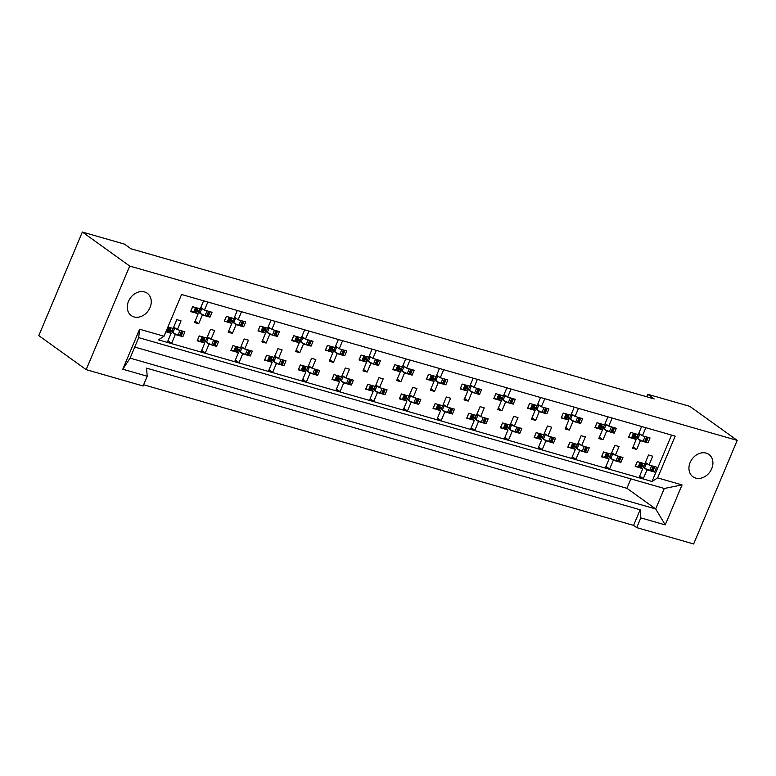 <?xml version="1.0" encoding="UTF-8"?>
<svg xmlns="http://www.w3.org/2000/svg" width="776" height="776" viewBox="0 0 776 776"><rect width="100%" height="100%" fill="white"/><g stroke="black" fill="none" stroke-linecap="round" stroke-linejoin="round"><path stroke-width="1.16" d="M695.674 478.094A13.735 10.99 -54.3 0 1 692.91 476.755A13.735 10.99 -54.3 0 1 690.97 460.808A13.735 10.99 -54.3 0 1 706.17 453.116A13.735 10.99 -54.3 0 1 708.934 454.455A13.735 10.99 -54.3 0 1 710.874 470.401A13.735 10.99 -54.3 0 1 695.674 478.094M134.015 316.918A13.735 10.99 -54.3 0 1 131.251 315.58A13.735 10.99 -54.3 0 1 129.32 299.633A13.735 10.99 -54.3 0 1 144.511 291.941A13.735 10.99 -54.3 0 1 147.275 293.28A13.735 10.99 -54.3 0 1 149.215 309.226A13.735 10.99 -54.3 0 1 134.015 316.918M143.618 384.78L633.575 525.381L636.708 527.632L693.657 543.976L737.2 440.38L129.718 266.052L86.175 369.648L143.114 385.992L147.217 376.234L122.792 369.221L139.602 329.228L164.027 336.241L181.574 294.492L675.178 436.131L657.621 477.89L682.055 484.893L665.236 524.886L640.811 517.883L640.132 509.774L146.538 368.125L147.217 376.234M86.175 369.648L38.8 335.62L82.343 232.024L124.461 244.11L130.95 248.766L654.197 398.922L647.708 394.266L646.66 396.759M633.575 525.381L640.132 509.774M636.708 527.632L640.811 517.883M200.819 307.48L204.447 310.08L212.032 312.262L209.976 317.142L208.463 316.045M192.623 312.156L190.605 311.574L192.652 306.704L200.237 308.877L203.622 300.816M194.854 312.796L198.181 313.756L196.124 312.272M196.891 311.011L202.4 314.959L205.727 315.919M207.958 316.56L209.976 317.142M234.517 317.151L238.135 319.751L245.72 321.924L243.674 326.803L242.151 325.716M226.311 321.827L224.293 321.245L226.349 316.365L233.925 318.548L237.32 310.487M228.542 322.467L231.879 323.417L229.812 321.933M230.588 320.672L236.088 324.63L239.425 325.59M241.656 326.23L243.674 326.803M260.009 331.498L257.991 330.915L260.038 326.036L267.623 328.209L271.008 320.158M262.24 332.138L265.567 333.088L263.5 331.604M264.276 330.343L269.786 334.301L273.113 335.251M275.344 335.892L277.362 336.474L279.409 331.595L271.833 329.422L275.218 321.361M275.839 335.387L277.362 336.474M268.205 326.822L271.833 329.422M293.697 341.159L291.679 340.586L293.735 335.707L301.311 337.88L304.696 329.819M295.928 341.799L299.264 342.759L297.198 341.275M297.965 340.014L303.474 343.972L306.811 344.922M309.042 345.562L311.06 346.144L313.106 341.265L305.521 339.093L308.916 331.032M309.537 345.048L311.06 346.144M301.903 336.483L305.521 339.093M327.385 350.83L325.377 350.248L327.423 345.378L335.009 347.551L338.394 339.49M329.625 351.47L332.952 352.43L330.886 350.946M331.662 349.685L337.172 353.633L340.499 354.593M342.73 355.233L344.748 355.815L346.794 350.936L339.219 348.764L342.604 340.703M343.225 354.719L344.748 355.815M335.591 346.154L339.219 348.764M361.082 360.5L359.065 359.918L361.121 355.039L368.697 357.222L372.082 349.161M363.313 361.141L366.65 362.101L364.584 360.617M365.35 359.346L370.86 363.304L374.197 364.264M376.428 364.904L378.445 365.477L380.492 360.607L372.907 358.425L376.302 350.364M376.923 364.39L378.445 365.477M369.289 355.825L372.907 358.425M394.771 370.171L392.763 369.589L394.809 364.71L402.395 366.883L405.78 358.832M397.011 370.812L400.338 371.762L398.272 370.278M399.048 369.017L404.548 372.975L407.885 373.925M410.116 374.575L412.134 375.147L414.18 370.268L406.605 368.096L409.99 360.035M410.611 374.061L412.134 375.147M402.977 365.496L406.605 368.096M428.468 379.833L426.451 379.26L428.507 374.381L436.083 376.554L439.468 368.493M430.699 380.473L434.036 381.433L431.97 379.949M432.736 378.688L438.246 382.646L441.583 383.596M443.814 384.236L445.822 384.818L447.878 379.939L440.293 377.766L443.688 369.706M444.308 383.722L445.822 384.818M436.675 375.157L440.293 377.766M462.156 389.503L460.149 388.931L462.195 384.052L469.781 386.225L473.166 378.164M464.397 390.144L467.724 391.104L465.658 389.62M466.434 388.359L471.934 392.307L475.271 393.267M477.502 393.907L479.519 394.489L481.566 389.61L473.99 387.437L477.376 379.377M477.997 393.393L479.519 394.489M470.363 384.828L473.99 387.437M495.854 399.174L493.837 398.592L495.893 393.713L503.469 395.896L506.854 387.835M498.085 399.815L501.422 400.775L499.356 399.291M500.122 398.02L505.632 401.978L508.959 402.938M511.2 403.578L513.208 404.15L515.264 399.281L507.679 397.099L511.064 389.038M511.694 403.064L513.208 404.15M504.06 394.499L507.679 397.099M529.542 408.845L527.534 408.263L529.581 403.384L537.167 405.567L540.552 397.506M531.783 409.485L535.11 410.436L533.044 408.952M533.82 407.691L539.32 411.649L542.657 412.609M544.888 413.249L546.905 413.821L548.952 408.942L541.376 406.769L544.762 398.709M545.382 412.735L546.905 413.821M537.749 404.17L541.376 406.769M563.24 418.506L561.223 417.934L563.269 413.055L570.855 415.228L574.24 407.167M565.471 419.156L568.808 420.107L566.742 418.623M567.508 417.362L573.018 421.32L576.345 422.27M578.586 422.91L580.593 423.492L582.65 418.613L575.064 416.44L578.45 408.38M579.08 422.396L580.593 423.492M571.437 413.831L575.064 416.44M596.928 428.177L594.92 427.605L596.967 422.726L604.543 424.899L607.938 416.838M599.159 428.818L602.496 429.778L600.43 428.294M601.206 427.033L606.706 430.981L610.043 431.941M612.274 432.581L614.291 433.163L616.338 428.284L608.762 426.111L612.148 418.051M612.768 432.067L614.291 433.163M605.135 423.502L608.762 426.111M630.626 437.848L628.608 437.266L630.655 432.397L638.241 434.57L641.626 426.509M632.857 438.488L636.194 439.449L634.128 437.965M634.894 436.704L640.404 440.652L643.731 441.612M645.971 442.252L647.979 442.834L650.036 437.955L642.45 435.772L645.836 427.721M646.466 441.738L647.979 442.834M638.823 433.173L642.45 435.772M173.727 327.035L177.345 329.635L184.93 331.808L182.884 336.687L181.361 335.601M167.936 326.938L173.135 328.432L176.831 319.644L181.041 320.857L177.345 329.635M167.752 332.351L171.089 333.302L169.023 331.818M169.799 330.557L175.298 334.514L178.635 335.475M180.866 336.115L182.884 336.687M207.415 336.697L211.043 339.306L218.619 341.479L216.572 346.358L215.049 345.272M199.219 341.372L197.201 340.8L199.248 335.921L206.833 338.094L210.519 329.315L214.729 330.527L211.043 339.306M201.45 342.022L204.777 342.973L202.711 341.488M203.487 340.227L208.996 344.185L212.323 345.136M214.554 345.776L216.572 346.358M232.907 351.043L230.889 350.471L232.946 345.592L240.521 347.764L244.217 338.986L248.427 340.198L244.731 348.977L252.316 351.15L250.27 356.029L248.252 355.447M235.138 351.683L238.474 352.644L236.408 351.159M237.175 349.898L242.684 353.856L246.021 354.807M248.747 354.933L250.27 356.029M241.113 346.368L244.731 348.977M266.595 360.714L264.587 360.132L266.634 355.262L274.219 357.435L277.905 348.657L282.115 349.86L278.429 358.638L286.005 360.821L283.958 365.7L281.94 365.118M268.835 361.354L272.163 362.314L270.096 360.83M270.873 359.569L276.372 363.517L279.709 364.477M282.435 364.604L283.958 365.7M274.801 356.038L278.429 358.638M300.293 370.385L298.275 369.803L300.331 364.924L307.907 367.106L311.603 358.328L315.813 359.53L312.117 368.309L319.702 370.491L317.646 375.361L315.638 374.789M302.524 371.025L305.86 371.976L303.794 370.501M304.561 369.23L310.07 373.188L313.407 374.148M316.133 374.274L317.646 375.361M308.499 365.709L312.117 368.309M333.981 380.056L331.973 379.474L334.019 374.595L341.605 376.767L345.291 367.989L349.501 369.201L345.815 377.98L353.39 380.153L351.344 385.032L349.326 384.459M336.221 380.696L339.548 381.647L337.482 380.162M338.258 378.901L343.758 382.859L347.095 383.81M349.821 383.945L351.344 385.032M342.187 375.38L345.815 377.98M367.678 389.717L365.661 389.145L367.717 384.265L375.293 386.438L378.989 377.66L383.199 378.872L379.503 387.651L387.088 389.824L385.032 394.703L383.024 394.121M369.91 390.357L373.246 391.317L371.18 389.833M371.946 388.572L377.456 392.53L380.783 393.48M383.519 393.607L385.032 394.703M375.885 385.041L379.503 387.651M401.367 399.388L399.359 398.806L401.405 393.936L408.991 396.109L412.677 387.331L416.887 388.534L413.201 397.322L420.776 399.495L418.73 404.374L416.712 403.792M403.607 400.028L406.934 400.988L404.868 399.504M405.644 398.243L411.144 402.191L414.481 403.151M417.207 403.277L418.73 404.374M409.573 394.712L413.201 397.322M435.064 409.059L433.047 408.477L435.094 403.598L442.679 405.78L446.365 397.002L450.584 398.204L446.889 406.983L454.474 409.165L452.418 414.035L450.41 413.462M437.295 409.699L440.632 410.659L438.566 409.175M439.332 407.904L444.842 411.862L448.169 412.822M450.904 412.948L452.418 414.035M443.261 404.383L446.889 406.983M468.752 418.73L466.745 418.148L468.791 413.269L476.367 415.441L480.063 406.663L484.272 407.875L480.587 416.654L488.162 418.827L486.115 423.706L484.098 423.133M470.993 419.37L474.32 420.32L472.254 418.836M473.03 417.575L478.53 421.533L481.867 422.483M484.593 422.619L486.115 423.706M476.959 414.054L480.587 416.654M502.45 428.391L500.433 427.818L502.479 422.939L510.065 425.112L513.751 416.334L517.97 417.546L514.275 426.325L521.86 428.498L519.804 433.377L517.796 432.795M504.681 429.031L508.018 429.991L505.952 428.507M506.718 427.246L512.228 431.204L515.555 432.154M518.29 432.28L519.804 433.377M510.647 423.715L514.275 426.325M536.138 438.062L534.13 437.489L536.177 432.61L543.753 434.783L547.449 426.005L551.658 427.217L547.972 435.996L555.548 438.168L553.501 443.048L551.484 442.465M538.369 438.702L541.706 439.662L539.64 438.178M540.416 436.917L545.916 440.865L549.253 441.825M551.978 441.951L553.501 443.048M544.345 433.386L547.972 435.996M569.836 447.733L567.819 447.151L569.865 442.281L577.451 444.454L581.137 435.675L585.356 436.878L581.66 445.657L589.246 447.839L587.189 452.709L585.182 452.136M572.067 448.373L575.404 449.333L573.338 447.849M574.104 446.588L579.614 450.536L582.941 451.496M585.676 451.622L587.189 452.709M578.033 443.057L581.66 445.657M603.524 457.404L601.507 456.821L603.563 451.942L611.139 454.125L614.835 445.337L619.044 446.549L615.358 455.328L622.934 457.5L620.887 462.38L618.87 461.807M605.755 458.044L609.092 458.994L607.026 457.51M607.802 456.249L613.302 460.207L616.639 461.167M619.364 461.293L620.887 462.38M611.731 452.728L615.358 455.328M637.222 467.065L635.205 466.492L637.251 461.613L644.837 463.786L648.523 455.008L652.732 456.22L649.046 464.999L656.632 467.171L654.575 472.05L652.558 471.469M639.453 467.715L642.78 468.665L640.714 467.181M641.49 465.92L647 469.878L650.327 470.828M653.053 470.954L654.575 472.05M645.419 462.389L649.046 464.999M737.2 440.38L689.825 406.352L647.708 394.266M164.027 336.241L158.43 339.839L652.024 481.489L671.531 435.094M171.089 333.302L167.393 342.08L171.612 343.293L175.298 334.514M204.447 310.08L207.832 302.029M198.181 313.756L194.495 322.535L198.704 323.738L202.4 314.959M204.777 342.973L201.091 351.751L205.3 352.964L208.996 344.185M238.474 352.644L234.779 361.422L238.998 362.635L242.684 353.856M272.163 362.314L268.477 371.093L272.686 372.296L276.372 363.517M305.86 371.976L302.165 380.764L306.375 381.967L310.07 373.188M339.548 381.647L335.863 390.425L340.072 391.637L343.758 382.859M373.246 391.317L369.551 400.096L373.76 401.308L377.456 392.53M406.934 400.988L403.248 409.767L407.458 410.97L411.144 402.191M440.632 410.659L436.936 419.438L441.146 420.64L444.842 411.862M474.32 420.32L470.634 429.099L474.844 430.311L478.53 421.533M508.018 429.991L504.322 438.77L508.532 439.982L512.228 431.204M541.706 439.662L538.02 448.441L542.23 449.653L545.916 440.865M575.404 449.333L571.708 458.112L575.918 459.314L579.614 450.536M609.092 458.994L605.406 467.773L609.616 468.985L613.302 460.207M642.78 468.665L639.094 477.444L643.304 478.656L647 469.878M238.135 319.751L241.53 311.69M231.879 323.417L228.183 332.206L232.402 333.408L236.088 324.63M265.567 333.088L261.881 341.867L266.09 343.079L269.786 334.301M299.264 342.759L295.569 351.538L299.788 352.75L303.474 343.972M332.952 352.43L329.267 361.209L333.476 362.411L337.172 353.633M366.65 362.101L362.955 370.88L367.174 372.082L370.86 363.304M400.338 371.762L396.652 380.541L400.862 381.753L404.548 372.975M434.036 381.433L430.34 390.212L434.55 391.424L438.246 382.646M467.724 391.104L464.038 399.882L468.248 401.085L471.934 392.307M501.422 400.775L497.726 409.553L501.936 410.756L505.632 401.978M535.11 410.436L531.424 419.215L535.634 420.427L539.32 411.649M568.808 420.107L565.112 428.885L569.322 430.098L573.018 421.32M602.496 429.778L598.81 438.556L603.02 439.769L606.706 430.981M636.194 439.449L632.498 448.227L636.708 449.43L640.404 440.652M129.718 266.052L82.343 232.024M652.024 481.489L657.621 477.89M167.985 340.693L171.612 343.293M195.077 321.138L198.704 323.738M201.673 350.354L205.3 352.964M235.37 360.025L238.998 362.635M269.059 369.696L272.686 372.296M302.756 379.367L306.375 381.967M336.445 389.028L340.072 391.637M370.142 398.699L373.76 401.308M403.83 408.37L407.458 410.97M437.528 418.041L441.146 420.64M471.216 427.712L474.844 430.311M504.914 437.373L508.532 439.982M538.602 447.044L542.23 449.653M572.3 456.715L575.918 459.314M605.988 466.386L609.616 468.985M639.676 476.047L643.304 478.656M228.774 330.809L232.402 333.408M262.463 340.47L266.09 343.079M296.16 350.141L299.788 352.75M329.849 359.812L333.476 362.411M363.546 369.483L367.174 372.082M397.234 379.154L400.862 381.753M430.932 388.815L434.55 391.424M464.62 398.486L468.248 401.085M498.318 408.157L501.936 410.756M532.006 417.827L535.634 420.427M565.704 427.489L569.322 430.098M599.392 437.16L603.02 439.769M633.09 446.83L636.708 449.43M134.733 347.066L626.93 488.308L655.691 508.959L664.295 488.473L138.691 337.647L130.087 358.134L655.691 508.959L665.236 524.886M626.93 488.308L630.888 478.889M139.602 329.228L138.691 337.647M664.295 488.473L682.055 484.893M130.087 358.134L122.792 369.221M170.914 327.792L168.945 331.944L165.88 331.837M167.121 332.215L169.178 327.336L168.411 327.113L166.365 331.992M175.851 328.558L172.951 328.743L172.088 328.132M170.293 329.373L173.999 333.399L169.857 330.421M183.165 331.303L181.167 336.056L180.236 335.979L182.282 331.1L181.526 330.877L179.469 335.756L173.999 333.399M180.236 335.979L179.469 335.756M180.682 330.595L181.526 330.877M182.282 331.1L182.913 331.236M167.926 326.958L168.411 327.113M169.178 327.336L169.808 327.472M198.016 308.237L196.706 311.38L196.697 310.419L196.037 312.389L195.106 312.786L190.75 311.225M194.223 312.66L196.27 307.781L195.504 307.568L193.457 312.437M202.943 309.003L200.043 309.188L199.189 308.576M197.385 309.828L201.091 313.844L196.949 310.866M210.267 311.748L208.269 316.501L207.338 316.424L209.384 311.545L208.618 311.331L206.571 316.201L201.091 313.844M207.338 316.424L206.571 316.201M207.784 311.04L208.618 311.331M209.384 311.545L210.015 311.68M194.669 307.277L195.504 307.568M196.27 307.781L196.9 307.917M204.602 337.463L203.302 340.596L203.293 339.636L202.633 341.615L201.702 342.003L197.346 340.451M200.819 341.886L202.866 337.007L202.099 336.784L200.053 341.663M209.539 338.229L206.639 338.414L205.786 337.793M203.981 339.044L207.687 343.06L203.545 340.092M216.853 340.974L214.865 345.727L213.924 345.64L215.98 340.771L215.214 340.548L213.167 345.427L207.687 343.06M213.924 345.64L213.167 345.427M214.37 340.266L215.214 340.548M215.98 340.771L216.611 340.906M201.265 336.503L202.099 336.784M202.866 337.007L203.496 337.143M238.3 347.124L236.99 350.267L236.99 349.307L236.331 351.285L235.4 351.673L231.044 350.112M234.507 351.547L236.564 346.678L235.797 346.455L233.741 351.334M243.237 347.89L240.337 348.084L239.474 347.464M237.679 348.715L241.384 352.731L237.233 349.753M250.551 350.645L248.553 355.398L247.622 355.311L249.668 350.432L248.902 350.219L246.855 355.098L241.384 352.731M247.622 355.311L246.855 355.098M248.068 349.928L248.902 350.219M249.668 350.432L250.299 350.568M234.953 346.164L235.797 346.455M236.564 346.678L237.194 346.814M271.988 356.795L270.688 359.938L270.678 358.978L270.019 360.947L269.088 361.344L264.732 359.783M268.205 361.218L270.252 356.339L269.485 356.126L267.439 361.005M276.925 357.561L274.025 357.746L273.171 357.135M271.367 358.386L275.073 362.402L270.931 359.424M284.239 360.316L282.251 365.06L281.31 364.982L283.366 360.103L282.6 359.889L280.553 364.759L275.073 362.402M281.31 364.982L280.553 364.759M281.756 359.598L282.6 359.889M283.366 360.103L283.997 360.239M268.651 355.835L269.485 356.126M270.252 356.339L270.882 356.475M305.686 366.466L304.376 369.609L304.376 368.649L303.707 370.618L302.776 371.006L298.42 369.454M301.893 370.889L303.95 366.01L303.183 365.787L301.127 370.666M310.613 367.232L307.723 367.417L306.86 366.805M305.065 368.047L308.761 372.073L304.619 369.095M317.937 369.977L315.939 374.73L315.007 374.653L317.054 369.774L316.288 369.551L314.241 374.43L308.761 372.073M315.007 374.653L314.241 374.43M315.454 369.269L316.288 369.551M317.054 369.774L317.685 369.91M302.339 365.506L303.183 365.787M303.95 366.01L304.58 366.146M339.374 376.137L338.074 379.27L338.064 378.31L337.405 380.288L336.474 380.676L332.118 379.125M335.591 380.56L337.638 375.681L336.871 375.458L334.825 380.337M344.311 376.903L341.411 377.087L340.557 376.467M338.753 377.718L342.459 381.743L338.317 378.766M351.625 379.648L349.627 384.401L348.696 384.324L350.752 379.445L349.986 379.221L347.929 384.101L342.459 381.743M348.696 384.324L347.929 384.101M349.142 378.94L349.986 379.221M350.752 379.445L351.382 379.58M336.037 375.177L336.871 375.458M337.638 375.681L338.268 375.817M373.072 385.798L371.762 388.941L371.762 387.981L371.093 389.959L370.162 390.347L365.806 388.786M369.279 390.221L371.335 385.352L370.569 385.129L368.513 390.008M377.999 386.574L375.109 386.758L374.245 386.138M372.451 387.389L376.147 391.405L372.005 388.436M385.323 389.319L383.325 394.072L382.393 393.985L384.44 389.106L383.674 388.892L381.627 393.772L376.147 391.405M382.393 393.985L381.627 393.772M382.84 388.601L383.674 388.892M384.44 389.106L385.071 389.242M369.725 384.847L370.569 385.129M371.335 385.352L371.956 385.488M406.76 395.469L405.46 398.612L405.45 397.651L404.791 399.63L403.86 400.018L399.504 398.457M402.977 399.892L405.024 395.013L404.257 394.8L402.21 399.679M411.697 396.235L408.797 396.429L407.943 395.808M406.139 397.06L409.844 401.076L405.702 398.098M419.011 398.99L417.013 403.733L416.082 403.656L418.138 398.777L417.372 398.563L415.315 403.433L409.844 401.076M416.082 403.656L415.315 403.433M416.528 398.272L417.372 398.563M418.138 398.777L418.768 398.912M403.423 394.509L404.257 394.8M405.024 395.013L405.654 395.149M440.458 405.14L439.148 408.283L439.138 407.322L438.479 409.291L437.548 409.689L433.192 408.127M436.665 409.563L438.712 404.684L437.955 404.471L435.899 409.34M445.385 405.906L442.495 406.09L441.631 405.479M439.837 406.721L443.532 410.746L439.391 407.769M452.709 408.651L450.71 413.404L449.779 413.327L451.826 408.448L451.06 408.225L449.013 413.104L443.532 410.746M449.779 413.327L449.013 413.104M450.225 407.943L451.06 408.225M451.826 408.448L452.456 408.583M437.111 404.18L437.955 404.471M438.712 404.684L439.342 404.82M231.704 317.908L230.394 321.051L230.394 320.09L229.735 322.059L228.804 322.447L224.448 320.895M227.911 322.331L229.968 317.452L229.201 317.229L227.155 322.108M236.641 318.674L233.741 318.858L232.878 318.247M231.083 319.489L234.788 323.514L230.647 320.536M243.955 321.419L241.957 326.172L241.026 326.095L243.072 321.215L242.316 320.992L240.259 325.871L234.788 323.514M241.026 326.095L240.259 325.871M241.472 320.711L242.316 320.992M243.072 321.215L243.703 321.351M228.357 316.947L229.201 317.229M229.968 317.452L230.598 317.588M265.392 327.579L264.092 330.712L264.082 329.751L263.423 331.73L262.492 332.118L258.136 330.566M261.609 332.002L263.656 327.123L262.889 326.9L260.843 331.779M270.329 328.345L267.429 328.529L266.575 327.909M264.771 329.16L268.477 333.176L264.335 330.207M277.643 331.09L275.655 335.843L274.714 335.756L276.77 330.886L276.004 330.663L273.957 335.542L268.477 333.176M274.714 335.756L273.957 335.542M275.17 330.382L276.004 330.663M276.77 330.886L277.401 331.022M262.055 326.618L262.889 326.9M263.656 327.123L264.286 327.259M299.09 337.24L297.78 340.383L297.78 339.422L297.121 341.401L296.19 341.789L291.834 340.227M295.297 341.663L297.353 336.794L296.587 336.571L294.54 341.45M304.027 338.016L301.127 338.2L300.264 337.579M298.469 338.831L302.174 342.846L298.032 339.869M311.341 340.761L309.343 345.514L308.411 345.427L310.458 340.548L309.692 340.334L307.645 345.213L302.174 342.846M308.411 345.427L307.645 345.213M308.858 340.043L309.692 340.334M310.458 340.548L311.089 340.683M295.743 336.28L296.587 336.571M297.353 336.794L297.984 336.93M332.778 346.911L331.478 350.054L331.468 349.093L330.809 351.062L329.878 351.46L325.522 349.898M328.995 351.334L331.042 346.455L330.275 346.241L328.229 351.121M337.715 347.677L334.815 347.861L333.961 347.25M332.157 348.502L335.863 352.517L331.721 349.54M345.029 350.432L343.04 355.175L342.1 355.098L344.156 350.219L343.39 350.005L341.343 354.875L335.863 352.517M342.1 355.098L341.343 354.875M342.546 349.714L343.39 350.005M344.156 350.219L344.786 350.354M329.441 345.95L330.275 346.241M331.042 346.455L331.672 346.591M366.476 356.582L365.166 359.725L365.166 358.764L364.497 360.733L363.575 361.121L359.22 359.569M362.683 361.005L364.739 356.126L363.973 355.903L361.917 360.782M371.413 357.348L368.513 357.532L367.649 356.921M365.855 358.163L369.56 362.188L365.409 359.21M378.727 360.093L376.729 364.846L375.797 364.769L377.844 359.889L377.078 359.666L375.031 364.545L369.56 362.188M375.797 364.769L375.031 364.545M376.244 359.385L377.078 359.666M377.844 359.889L378.475 360.025M363.129 355.621L363.973 355.903M364.739 356.126L365.37 356.262M400.164 366.253L398.864 369.386L398.854 368.425L398.195 370.404L397.264 370.792L392.908 369.24M396.381 370.676L398.428 365.797L397.661 365.574L395.615 370.453M405.101 367.019L402.201 367.203L401.347 366.582M399.543 367.834L403.248 371.859L399.106 368.881M412.415 369.764L410.417 374.517L409.485 374.439L411.542 369.56L410.776 369.337L408.729 374.216L403.248 371.859M409.485 374.439L408.729 374.216M409.932 369.056L410.776 369.337M411.542 369.56L412.172 369.696M396.827 365.292L397.661 365.574M398.428 365.797L399.058 365.933M433.862 375.914L432.552 379.057L432.552 378.096L431.883 380.075L430.952 380.463L426.596 378.901M430.069 380.337L432.125 375.468L431.359 375.245L429.303 380.124M438.789 376.69L435.899 376.874L435.035 376.253M433.241 377.505L436.936 381.52L432.795 378.552M446.113 379.435L444.115 384.188L443.183 384.101L445.23 379.221L444.464 379.008L442.417 383.887L436.936 381.52M443.183 384.101L442.417 383.887M443.63 378.717L444.464 379.008M445.23 379.221L445.86 379.357M430.515 374.963L431.359 375.245M432.125 375.468L432.756 375.603M474.146 414.811L472.846 417.954L472.836 416.984L472.177 418.962L471.245 419.35L466.89 417.798M470.363 419.234L472.409 414.355L471.643 414.132L469.596 419.011M479.083 415.577L476.183 415.761L475.319 415.141M473.525 416.392L477.23 420.417L473.088 417.44M486.397 418.322L484.399 423.075L483.467 422.998L485.524 418.118L484.757 417.895L482.701 422.774L477.23 420.417M483.467 422.998L482.701 422.774M483.914 417.614L484.757 417.895M485.524 418.118L486.145 418.254M470.809 413.85L471.643 414.132M472.409 414.355L473.04 414.491M507.843 424.472L506.534 427.615L506.524 426.654L505.865 428.633L504.933 429.021L500.578 427.46M504.051 428.895L506.097 424.026L505.341 423.803L503.284 428.682M512.771 425.248L509.871 425.432L509.017 424.811M507.223 426.063L510.918 430.079L506.777 427.11M520.095 427.993L518.096 432.746L517.165 432.659L519.212 427.789L518.446 427.566L516.399 432.445L510.918 430.079M517.165 432.659L516.399 432.445M517.611 427.275L518.446 427.566M519.212 427.789L519.842 427.925M504.497 423.521L505.341 423.803M506.097 424.026L506.728 424.162M541.532 434.143L540.222 437.286L540.222 436.325L539.562 438.304L538.631 438.692L534.276 437.13M537.749 438.566L539.795 433.687L539.029 433.474L536.982 438.353M546.469 434.909L543.569 435.103L542.705 434.482M540.911 435.734L544.616 439.75L540.474 436.772M553.783 437.664L551.784 442.407L550.853 442.33L552.9 437.451L552.143 437.237L550.087 442.107L544.616 439.75M550.853 442.33L550.087 442.107M551.299 436.946L552.143 437.237M552.9 437.451L553.53 437.586M538.195 433.183L539.029 433.474M539.795 433.687L540.426 433.823M467.55 385.585L466.25 388.727L466.24 387.767L465.581 389.746L464.649 390.134L460.294 388.572M463.767 390.008L465.813 385.129L465.047 384.915L463 389.795M472.487 386.351L469.587 386.545L468.733 385.924M466.929 387.175L470.634 391.191L466.492 388.213M479.801 389.106L477.803 393.849L476.871 393.772L478.928 388.892L478.161 388.679L476.105 393.548L470.634 391.191M476.871 393.772L476.105 393.548M477.318 388.388L478.161 388.679M478.928 388.892L479.558 389.028M464.213 384.624L465.047 384.915M465.813 385.129L466.444 385.265M501.248 395.256L499.938 398.398L499.938 397.438L499.269 399.407L498.337 399.805L493.982 398.243M497.455 399.679L499.511 394.8L498.745 394.586L496.688 399.456M506.175 396.022L503.284 396.206L502.421 395.595M500.627 396.837L504.322 400.862L500.18 397.884M513.499 398.767L511.5 403.52L510.569 403.442L512.616 398.563L511.85 398.34L509.803 403.219L504.322 400.862M510.569 403.442L509.803 403.219M511.015 398.059L511.85 398.34M512.616 398.563L513.246 398.699M497.901 394.295L498.745 394.586M499.511 394.8L500.132 394.935M534.936 404.926L533.636 408.069L533.626 407.099L532.966 409.078L532.035 409.466L527.68 407.914M531.153 409.35L533.199 404.471L532.433 404.248L530.386 409.127M539.873 405.693L536.973 405.877L536.119 405.266M534.315 406.508L538.02 410.533L533.878 407.555M547.187 408.438L545.188 413.191L544.257 413.113L546.314 408.234L545.547 408.011L543.491 412.89L538.02 410.533M544.257 413.113L543.491 412.89M544.703 407.73L545.547 408.011M546.314 408.234L546.944 408.37M531.599 403.966L532.433 404.248M533.199 404.471L533.83 404.606M575.229 443.814L573.92 446.957L573.91 445.996L573.251 447.965L572.319 448.363L567.964 446.801M571.437 448.237L573.483 443.358L572.727 443.144L570.67 448.014M580.157 444.58L577.257 444.764L576.403 444.153M574.599 445.395L578.304 449.42L574.162 446.442M587.481 447.325L585.482 452.078L584.551 452.001L586.598 447.121L585.832 446.898L583.785 451.777L578.304 449.42M584.551 452.001L583.785 451.777M584.997 446.617L585.832 446.898M586.598 447.121L587.228 447.257M571.883 442.853L572.727 443.144M573.483 443.358L574.114 443.494M608.918 453.485L607.608 456.627L607.608 455.667L606.948 457.636L606.017 458.024L601.662 456.472M605.125 457.908L607.181 453.029L606.415 452.806L604.368 457.685M613.855 454.251L610.955 454.435L610.091 453.824M608.297 455.066L612.002 459.091L607.86 456.113M621.169 456.996L619.17 461.749L618.239 461.671L620.286 456.792L619.529 456.569L617.473 461.448L612.002 459.091M618.239 461.671L617.473 461.448M618.685 456.288L619.529 456.569M620.286 456.792L620.916 456.928M605.581 452.524L606.415 452.806M607.181 453.029L607.812 453.165M642.606 463.194L641.306 466.289L641.296 465.328L640.637 467.307L639.705 467.695L635.35 466.143M638.823 467.579L640.869 462.7L640.103 462.477L638.056 467.356M647.543 463.922L644.643 464.106L643.789 463.485M641.985 464.737L645.69 468.752L641.548 465.784M654.866 466.667L652.868 471.42L651.937 471.333L653.984 466.463L653.217 466.24L651.171 471.119L645.69 468.752M651.937 471.333L651.171 471.119M652.383 465.959L653.217 466.24M653.984 466.463L654.614 466.599M639.269 462.195L640.103 462.477M640.869 462.7L641.5 462.835M568.633 414.588L567.324 417.73L567.314 416.77L566.655 418.749L565.723 419.137L561.368 417.585M564.841 419.021L566.887 414.141L566.131 413.918L564.074 418.798M573.561 415.364L570.67 415.548L569.807 414.927M568.013 416.178L571.708 420.194L567.566 417.226M580.885 418.109L578.886 422.862L577.955 422.774L580.002 417.905L579.236 417.682L577.189 422.561L571.708 420.194M577.955 422.774L577.189 422.561M578.401 417.391L579.236 417.682M580.002 417.905L580.632 418.041M565.287 413.637L566.131 413.918M566.887 414.141L567.518 414.277M602.322 424.259L601.022 427.401L601.012 426.441L600.352 428.42L599.421 428.808L595.066 427.246M598.538 428.682L600.585 423.803L599.819 423.589L597.772 428.468M607.259 425.025L604.358 425.219L603.495 424.598M601.701 425.849L605.406 429.865L601.264 426.887M614.573 427.78L612.574 432.523L611.643 432.445L613.7 427.566L612.933 427.353L610.877 432.232L605.406 429.865M611.643 432.445L610.877 432.232M612.089 427.062L612.933 427.353M613.7 427.566L614.32 427.702M598.985 423.298L599.819 423.589M600.585 423.803L601.216 423.938M636.019 433.93L634.71 437.072L634.7 436.112L634.04 438.081L633.109 438.479L628.754 436.917M632.227 438.353L634.273 433.474L633.517 433.26L631.46 438.13M640.947 434.696L638.047 434.88L637.193 434.269M635.389 435.511L639.094 439.536L634.952 436.558M648.27 437.441L646.272 442.194L645.341 442.116L647.388 437.237L646.621 437.014L644.575 441.893L639.094 439.536M645.341 442.116L644.575 441.893M645.787 436.733L646.621 437.014M647.388 437.237L648.018 437.373M632.673 432.969L633.517 433.26M634.273 433.474L634.904 433.609M172.126 330.692L172.951 328.743M174.425 328.849L173.126 331.944M177.976 335.193L179.993 330.392M170.031 327.54L168.014 332.332M199.228 311.147L200.043 309.188M190.809 311.263L192.71 306.714M201.517 309.294L200.218 312.389M205.068 315.638L207.085 310.846M197.123 307.985L195.106 312.786M205.824 340.363L206.639 338.414M197.395 340.48L199.306 335.94M208.114 338.511L206.814 341.605M211.664 344.864L213.681 340.063M203.719 337.201L201.702 342.003M239.512 350.034L240.337 348.084M231.093 350.151L233.004 345.611M241.811 348.181L240.511 351.276M245.361 354.535L247.379 349.733M237.417 346.872L235.4 351.673M273.21 359.705L274.025 357.746M264.781 359.821L266.692 355.272M275.499 357.852L274.2 360.947M279.05 364.196L281.067 359.404M271.105 356.543L269.088 361.344M306.898 369.366L307.723 367.417M298.479 369.492L300.39 364.943M309.197 367.523L307.888 370.618M312.747 373.867L314.765 369.066M304.793 366.214L302.776 371.006M340.596 379.037L341.411 377.087M332.167 379.154L334.078 374.614M342.885 377.185L341.585 380.279M346.435 383.538L348.453 378.736M338.491 375.875L336.474 380.676M374.284 388.708L375.109 386.758M365.865 388.825L367.775 384.285M376.573 386.855L375.274 389.95M380.133 393.209L382.151 388.407M372.179 385.546L370.162 390.347M407.982 398.379L408.797 396.429M399.553 398.495L401.464 393.946M410.271 396.526L408.971 399.621M413.821 402.88L415.839 398.078M405.877 395.217L403.86 400.018M441.67 408.04L442.495 406.09M433.25 408.166L435.161 403.617M443.959 406.197L442.66 409.291M447.51 412.541L449.527 407.74M439.565 404.888L437.548 409.689M232.916 320.808L233.741 318.858M224.497 320.925L226.408 316.385M235.215 318.965L233.916 322.059M238.766 325.309L240.783 320.507M230.821 317.656L228.804 322.447M266.614 330.479L267.429 328.529M258.195 330.595L260.096 326.056M268.903 328.626L267.604 331.721M272.454 334.98L274.471 330.178M264.509 327.317L262.492 332.118M300.302 340.15L301.127 338.2M291.883 340.266L293.794 335.727M302.601 338.297L301.301 341.392M306.151 344.651L308.169 339.849M298.207 336.988L296.19 341.789M334 349.821L334.815 347.861M325.571 349.937L327.482 345.388M336.289 347.968L334.99 351.062M339.839 354.312L341.857 349.52M331.895 346.659L329.878 351.46M367.688 359.482L368.513 357.532M359.269 359.608L361.18 355.059M369.987 357.639L368.678 360.733M373.537 363.983L375.555 359.181M365.593 356.329L363.575 361.121M401.386 369.153L402.201 367.203M392.957 369.269L394.868 364.73M403.675 367.3L402.375 370.394M407.225 373.654L409.243 368.852M399.281 365.991L397.264 370.792M435.074 378.824L435.899 376.874M426.654 378.94L428.565 374.401M437.363 376.971L436.063 380.065M440.923 383.325L442.941 378.523M432.969 375.662L430.952 380.463M475.358 417.711L476.183 415.761M466.939 417.827L468.85 413.288M477.657 415.868L476.357 418.953M481.207 422.212L483.225 417.41M473.263 414.549L471.245 419.35M509.056 427.382L509.871 425.432M500.636 427.498L502.547 422.959M511.345 425.529L510.045 428.624M514.895 431.883L516.913 427.081M506.951 424.22L504.933 429.021M542.744 437.053L543.569 435.103M534.325 437.169L536.235 432.63M545.043 435.2L543.743 438.295M548.593 441.554L550.611 436.752M540.649 433.891L538.631 438.692M468.772 388.495L469.587 386.545M460.343 388.611L462.253 384.062M471.061 386.642L469.761 389.736M474.611 392.995L476.629 388.194M466.667 385.332L464.649 390.134M502.46 398.156L503.284 396.206M494.04 398.282L495.951 393.733M504.749 396.313L503.449 399.407M508.309 402.657L510.327 397.855M500.355 395.003L498.337 399.805M536.148 407.827L536.973 405.877M527.728 407.943L529.639 403.404M538.447 405.984L537.147 409.068M541.997 412.328L544.015 407.526M534.053 404.665L532.035 409.466M576.442 446.714L577.257 444.764M568.022 446.84L569.923 442.291M578.731 444.871L577.431 447.965M582.281 451.215L584.299 446.423M574.337 443.562L572.319 448.363M610.13 456.385L610.955 454.435M601.71 456.501L603.621 451.962M612.429 454.542L611.129 457.636M615.979 460.886L617.997 456.084M608.035 453.233L606.017 458.024M643.828 466.056L644.643 464.106M635.408 466.172L637.309 461.633M646.117 464.203L644.817 467.298M649.667 470.557L651.685 465.755M641.723 462.894L639.705 467.695M569.846 417.498L570.67 415.548M561.426 417.614L563.337 413.075M572.135 415.645L570.835 418.739M575.685 421.998L577.703 417.197M567.741 414.335L565.723 419.137M603.534 427.169L604.358 425.219M595.114 427.285L597.025 422.745M605.833 425.316L604.533 428.41M609.383 431.669L611.401 426.868M601.439 424.006L599.421 428.808M637.232 436.839L638.047 434.88M628.812 436.956L630.723 432.407M639.521 434.987L638.221 438.081M643.071 441.331L645.089 436.539M635.127 433.677L633.109 438.479M169.74 330.683L170.875 327.996M196.842 311.137L197.967 308.45M203.428 340.354L204.563 337.667M237.126 350.024L238.251 347.338M270.814 359.695L271.949 357.009M304.512 369.357L305.637 366.67M338.2 379.027L339.335 376.341M371.898 388.698L373.023 386.011M405.586 398.369L406.721 395.682M439.284 408.04L440.409 405.344M230.53 320.798L231.665 318.111M264.228 330.469L265.353 327.782M297.916 340.14L299.041 337.453M331.604 349.811L332.739 347.124M365.302 359.482L366.427 356.785M398.99 369.143L400.125 366.456M432.688 378.814L433.813 376.127M472.972 417.701L474.107 415.014M506.67 427.372L507.795 424.685M540.358 437.043L541.493 434.356M466.376 388.485L467.511 385.798M500.074 398.156L501.199 395.459M533.762 407.817L534.897 405.13M574.056 446.714L575.181 444.017M607.744 456.375L608.879 453.688M641.442 466.046L642.567 463.359M567.46 417.488L568.585 414.801M601.148 427.159L602.283 424.472M634.846 436.83L635.971 434.143"/></g></svg>
